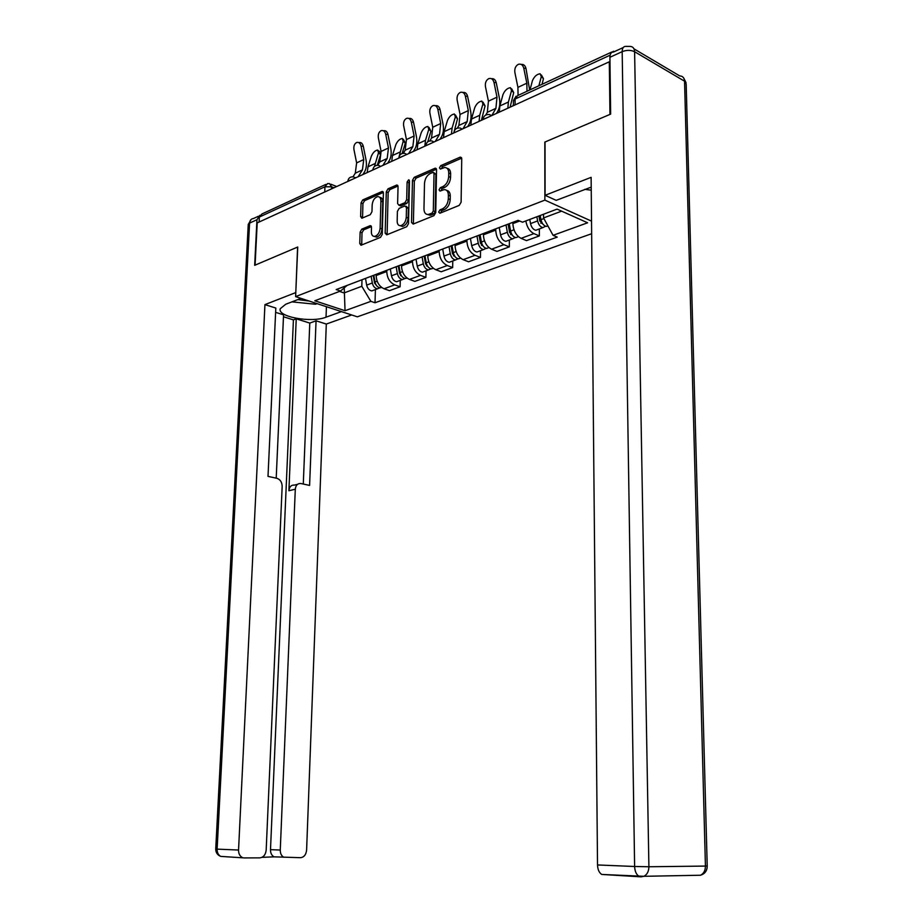 <?xml version="1.0" encoding="UTF-8"?>
<svg xmlns="http://www.w3.org/2000/svg" width="923" height="923" viewBox="0 0 923 923"><rect width="100%" height="100%" fill="white"/><g stroke="black" fill="none" stroke-linecap="round" stroke-linejoin="round"><path stroke-width="1.38" d="M438.656 212.082L439.879 213.248L459.239 205.379L461.119 202.195L461.731 158.825L459.931 157.245L440.721 165.679L439.452 167.871L440.375 169.059L444.494 167.524C447.205 167.467 448.624 169.29 448.751 172.993L448.693 176.57C448.266 181.346 446.305 184.704 442.798 186.654L440.329 187.692L439.048 189.884L439.994 191.096L444.009 189.63C446.79 189.561 448.255 191.419 448.393 195.214L448.336 198.814C447.897 203.625 445.924 206.983 442.417 208.875L439.936 209.89L438.656 212.082M446.697 190.426C449.005 190.819 450.193 192.688 450.274 196.011L450.216 199.61C449.789 204.41 447.817 207.767 444.298 209.659L441.817 210.663L440.536 212.971M447.147 168.344C449.397 168.747 450.562 170.57 450.632 173.824L450.574 177.389C450.147 182.166 448.174 185.511 444.678 187.45L442.209 188.5L440.929 190.749M361.804 229.135L360.132 232.065L359.762 243.545L360.997 245.253L380.53 237.349L382.249 234.373L383.403 193.092L382.203 191.43L362.727 199.922L361.066 202.864L360.628 216.582L361.828 218.243L370.285 214.69L371.969 211.725L372.177 204.871C372.73 200.372 374.565 197.626 377.669 196.645C379.768 196.599 380.841 198.076 380.911 201.087L380.138 228.223C379.595 232.688 377.795 235.423 374.726 236.415C372.557 236.484 371.438 234.961 371.369 231.846L371.507 227.335L370.273 225.639L361.804 229.135L363.674 229.85L362.001 232.781L361.712 244.999M609.295 61.795L609.965 114.417L544.824 142.084L544.882 200.118L295.614 296.618L297.748 247.018L255.083 265.143L257.205 222.893L609.295 61.795L609.976 62.187M411.508 222.431L413.181 224.081L433.925 215.659L435.748 212.544L436.544 169.844L435.241 168.148L414.242 177.308L412.477 180.377L411.508 222.431L413.481 223.966M406.72 226.712L386.76 234.823L385.156 233.184L386.299 191.822L388.006 188.823L396.809 185.015L398.044 186.688L397.617 203.51L398.886 205.206L404.92 202.702L406.685 199.656L407.101 182.039L408.612 179.823L409.489 180.989L408.497 223.666L406.72 226.712M295.614 296.618L357.339 316.82L591.643 233.715M259.098 222.028L259.351 217.032L261.947 213.963L325.784 184.415M614.476 51.584L613.414 51.261L611.326 52.819M512.876 222.316L512.876 223.608C513.35 230.669 516.084 235.584 521.08 238.342L533.921 233.623C529.64 231.373 526.952 227.15 525.833 220.932M533.921 233.623L539.344 235.919L539.344 228.939M521.08 238.342L526.502 240.615L539.344 235.919M509.358 240.026L509.323 246.879L503.9 244.664C498.905 241.953 496.182 237.107 495.732 230.115L495.743 228.835M483.41 233.531L483.398 234.8C483.848 241.734 486.559 246.533 491.544 249.21L496.978 251.391L509.323 246.879M480.525 250.698L480.456 257.425L475.033 255.29C470.038 252.671 467.338 247.918 466.911 241.065L466.934 239.807M455.074 244.318L455.051 245.564C455.466 252.371 458.166 257.079 463.15 259.675L468.572 261.774L480.456 257.425M452.766 260.955L452.674 267.578L447.251 265.524C442.267 262.974 439.579 258.325 439.186 251.587L439.21 250.352M427.799 254.702L427.776 255.925C428.157 262.617 430.833 267.22 435.806 269.735L441.229 271.766L452.674 267.578M426.034 270.843L425.907 277.362L420.496 275.366C415.523 272.896 412.858 268.351 412.489 261.728L412.523 260.517M401.528 264.705L401.493 265.905C401.84 272.481 404.505 276.992 409.466 279.427L414.877 281.388L425.907 277.362M400.27 280.373L400.109 286.776L394.709 284.861C389.748 282.461 387.106 278.008 386.772 271.5L386.795 270.312M376.203 274.339L376.169 275.527C376.492 281.988 379.122 286.407 384.072 288.772L389.471 290.664L400.109 286.776M543.543 214.24L543.543 217.955L561.634 211.148M339.549 291.414L344.06 292.949L361.793 286.28L370.873 301.348L345.04 310.716L314.801 300.783L340.529 291.045L336.191 289.568L518.091 220.332L522.476 222.201L557.077 209.117L587.605 222.789L553.062 235.319L543.543 217.955M370.873 301.348L375.026 302.756L557.238 237.107L553.062 235.319M544.882 200.118L591.528 221.139M344.233 287.872L345.04 310.716M361.793 286.28L362.001 279.75M375.407 289.568L375.026 302.756M340.529 291.045L347.094 285.426M461.662 158.156L442.59 166.498L441.321 168.69M436.475 169.186L416.111 178.104L414.335 181.173L413.389 223.181M432.033 213.121L433.302 210.94L434.018 173.512L433.106 172.324L430.256 173.524C426.841 175.462 424.926 178.774 424.499 183.469L423.969 208.898C424.084 212.705 425.538 214.563 428.307 214.482L432.033 213.121L433.914 213.894L435.195 211.713L433.302 210.94M433.775 172.624L435.887 174.332L435.195 211.713M427.568 214.505L430.199 215.244L431.341 214.944L429.46 214.171M433.914 213.894L431.341 214.944M397.986 186.042L389.875 189.584L388.156 192.595L387.118 234.673M399.659 205.275L400.755 205.967L406.801 203.464L408.554 200.418L408.97 182.823L407.101 182.039M409.489 181.312L408.97 182.823M397.167 221.082C397.248 224.231 398.413 225.766 400.651 225.697C403.859 224.67 405.728 221.878 406.27 217.32L406.501 207.571L404.851 205.956L399.163 208.356L397.409 211.39L397.167 221.082M400.305 225.731L402.532 226.435C405.739 225.42 407.608 222.628 408.139 218.07L406.27 217.32M406.132 206.233L408.37 208.333L408.139 218.07M371.438 226.608L363.674 229.85M374.461 236.438L376.607 237.13C379.676 236.138 381.476 233.404 382.007 228.95L380.138 228.223M379.78 197.384C381.73 197.499 382.722 198.987 382.768 201.849L382.007 228.95M383.357 192.446L364.585 200.66L362.924 203.602L362.554 217.99M541.386 74.959L543.462 78.72L541.293 76.644L540.14 73.771C536.794 74.186 534.209 76.54 532.398 80.809L529.987 89.877M538.928 215.982L539.851 221.059L542.978 224.208M536.863 216.767L537.613 220.932C538.547 224.751 540.313 226.989 542.909 227.623L545.597 226.227M529.767 219.443L530.529 223.597C531.452 227.393 533.217 229.619 535.813 230.254L538.074 229.412M540.232 215.486L540.982 219.662C541.916 223.493 543.682 225.731 546.289 226.377L547.962 226.02M541.997 84.328L543.462 78.72M541.293 76.644L538.905 85.758M523.768 68.198C522.845 64.922 521.057 63.629 518.426 64.31C515.599 65.845 514.411 68.556 514.872 72.456L517.918 87.362L526.837 83.185L523.768 68.198L525.995 68.464L529.64 90.039M521.195 64.425C523.595 64.137 525.199 65.487 525.995 68.464M512.796 105.949L513.396 104.864M518.068 95.404L517.918 87.362M527.01 91.262L526.837 83.185M511.642 88.804L513.707 92.588L511.538 90.569L510.454 87.697C507.258 88.123 504.766 90.408 502.989 94.573L499.851 105.972L499.239 112.145M508.111 224.127L509.6 232.4L512.565 235.515M506.023 224.924L507.35 232.296C508.261 236.034 510.027 238.215 512.634 238.826L515.288 237.499M499.216 227.508L500.543 234.857C501.443 238.584 503.208 240.741 505.816 241.341L508.088 240.499M509.265 223.689L510.592 231.073C511.504 234.834 513.269 237.015 515.876 237.626L518.138 236.784M510.107 107.172L513.707 92.588M511.538 90.569L508.423 102.015L507.823 108.222M483.029 102.141L485.083 105.926L482.914 103.976L481.887 101.103C478.841 101.53 476.43 103.768 474.687 107.829L471.48 119.067L470.834 125.147M479.06 235.192L480.514 243.303L483.317 246.36M476.972 235.988L478.264 243.222C479.152 246.891 480.906 249.014 483.514 249.591L486.133 248.345M470.418 238.48L471.711 245.68C472.599 249.337 474.353 251.448 476.96 252.014L479.245 251.171M480.087 234.8L481.379 242.045C482.279 245.726 484.033 247.86 486.64 248.437L488.913 247.595M481.402 120.313L485.083 105.926M482.914 103.976L479.729 115.26L479.095 121.363M591.216 187.138L556.2 200.349L545.089 195.307L591.124 177.343L597.516 864.955L634.62 866.489L622.183 51.642L609.918 57.295L610.645 114.129L545.032 141.992L545.089 195.307M640.574 876.815L601.692 874.439C599.096 872.65 597.712 869.489 597.516 864.955M609.918 57.295C609.999 53.811 611.199 52.057 613.495 52.046L623.233 47.546M341.429 311.605L326.027 317.189C311.466 323.096 277.212 316.912 280.223 308.732L285.715 304.255L301.013 298.383M259.836 215.29L256.963 219.709L254.667 265.316L297.598 247.076L295.787 292.683M295.637 292.637L264.947 304.613L275.815 308.063L268.005 476.372L276.854 478.299C280.246 479.452 282.011 482.152 282.161 486.398L266.182 850.048C265.616 854.756 263.493 857.363 259.813 857.859L244.341 857.917L220.712 856.394C218.278 855.01 217.09 852.587 217.124 849.137L238.549 850.037C238.515 853.544 239.726 856.002 242.172 857.409M276.208 478.149L283.557 314.847L275.619 312.355M261.947 857.352L274.062 856.844C271.674 855.506 270.485 853.117 270.497 849.656L293.41 319.877L283.465 316.762M293.41 319.877L296.237 318.827L309.782 323.085L316.058 320.812L326.304 324.054L306.609 850.06C306.09 854.663 304.082 857.202 300.575 857.686L274.062 856.844M351.709 314.974L326.304 324.054M264.947 304.613L238.549 850.037M270.497 849.656L280.269 850.048L295.302 489.202C295.787 485.221 297.656 483.329 300.898 483.525L309.597 485.417L316.058 320.812M280.269 850.048C280.257 853.533 281.457 855.944 283.857 857.294M295.302 489.202L288.887 490.736L296.237 318.827M288.887 490.736C289.372 486.779 291.241 484.887 294.483 485.083L297.564 484.333M303.286 484.044L309.782 323.085M591.239 190.173L584.767 189.365M317.074 303.644L315.47 304.244L291.945 301.867M297.841 299.594L309.24 301.071M494.001 82.459C493.101 79.24 491.371 77.959 488.832 78.605C486.121 80.082 484.99 82.735 485.44 86.554L488.429 101.172L497.001 97.157L494.001 82.459L496.228 82.689L499.228 97.365C500.289 102.822 499.851 107.333 497.924 110.898L496.505 113.402M491.474 78.72C493.84 78.386 495.432 79.701 496.228 82.689M491.797 115.548L495.916 108.349L497.001 97.157M485.74 115.063L487.321 112.318L488.429 101.172M465.377 96.165C464.488 93.004 462.827 91.735 460.369 92.358C457.773 93.788 456.689 96.373 457.139 100.111L460.058 114.452L468.319 110.587L465.377 96.165L467.603 96.384L470.545 110.783C471.572 116.136 471.111 120.567 469.172 124.086L467.719 126.566M462.908 92.473C465.238 92.081 466.807 93.385 467.603 96.384M463 128.724L467.165 121.605L468.319 110.587M457.289 128.159L458.904 125.424L460.058 114.452M455.466 114.983L457.52 118.779L455.362 116.875L454.393 114.014C451.462 114.44 449.143 116.621 447.424 120.59L444.159 131.666L443.49 137.654M451.105 245.83L452.524 253.79L455.154 256.79M449.016 246.626L450.274 253.721C451.151 257.321 452.893 259.398 455.501 259.951L458.073 258.775M442.705 249.025L443.963 256.098C444.84 259.675 446.582 261.74 449.189 262.282L451.474 261.44M452.005 245.483L453.274 252.602C454.151 256.213 455.893 258.29 458.512 258.844L460.623 258.152M453.758 132.958L457.52 118.779M455.362 116.875L452.108 127.997L451.451 134.008M428.918 127.351L430.949 131.158L428.803 129.301L427.891 126.463C425.088 126.878 422.849 129.012 421.153 132.877L417.842 143.815L417.138 149.711M424.199 256.075L425.572 263.897L428.03 266.805M422.088 256.871L423.322 263.84C424.188 267.382 425.918 269.401 428.526 269.92L431.064 268.812M416.019 259.19L417.242 266.124C418.107 269.643 419.838 271.662 422.446 272.17L424.73 271.327M424.972 255.775L426.207 262.755C427.072 266.297 428.814 268.328 431.422 268.858L433.349 268.316M427.753 141.842L430.949 131.158M428.803 129.301L425.503 140.284L424.811 146.203M403.328 139.292L405.335 143.1L403.201 141.288L402.336 138.462C399.659 138.865 397.49 140.965 395.817 144.738L392.46 155.526L391.744 161.329M398.263 265.951L399.601 273.623L401.897 276.45M396.152 266.747L397.351 273.589C398.205 277.062 399.924 279.046 402.532 279.542L405.024 278.481M390.302 268.974L391.49 275.792C392.344 279.242 394.063 281.215 396.671 281.711L398.967 280.857M398.932 265.686L400.132 272.55C400.986 276.023 402.716 278.008 405.324 278.504L407.066 278.088M402.14 153.506L405.335 143.1M403.201 141.288L399.14 156.414M437.825 109.364C436.96 106.26 435.344 105.003 432.979 105.603C430.487 106.987 429.449 109.502 429.899 113.16L432.749 127.247L440.698 123.52L437.825 109.364L440.063 109.549L442.936 123.682C443.94 128.943 443.455 133.316 441.494 136.789L440.029 139.235M435.414 105.718C437.698 105.28 439.244 106.56 440.063 109.549M435.298 141.404L439.498 134.366L440.698 123.52M429.818 140.907L431.537 138.035L432.749 127.247M411.289 122.078C410.447 119.021 408.889 117.775 406.593 118.352C404.193 119.69 403.213 122.148 403.651 125.736L406.443 139.558L414.104 135.981L411.289 122.078L413.527 122.24L416.331 136.119C417.311 141.277 416.815 145.58 414.842 149.018L413.366 151.441M408.947 118.479C411.185 117.994 412.708 119.24 413.527 122.24M408.624 153.61L412.858 146.653L414.104 135.981M403.305 153.276L405.185 150.184L406.443 139.558M385.71 134.331C384.891 131.32 383.38 130.085 381.164 130.639C378.857 131.931 377.922 134.343 378.349 137.862L381.095 151.43L388.468 147.98L385.71 134.331L387.948 134.47L390.706 148.095C391.664 153.172 391.144 157.406 389.148 160.798L387.672 163.198M383.426 130.778C385.629 130.247 387.141 131.47 387.948 134.47M382.918 165.367L387.187 158.491L388.468 147.98M377.715 165.24L379.791 161.906L381.095 151.43M378.626 150.807L379.815 151.799L380.622 154.614L378.488 152.849L377.692 150.034C375.119 150.449 373.007 152.491 371.369 156.183L367.977 166.832L367.227 172.543M373.25 275.469L374.565 283.015L376.676 285.738M371.138 276.265L372.315 282.992C373.146 286.395 374.865 288.334 377.472 288.807L379.918 287.791M365.496 278.411L366.662 285.115C367.492 288.507 369.212 290.433 371.807 290.907L374.103 290.053M373.411 275.4L373.388 276.265M373.827 275.25L375.003 281.988C375.834 285.403 377.553 287.341 380.161 287.814L381.718 287.491M377.265 165.252L380.622 154.614M378.488 152.849L374.496 166.382M361.055 146.146C360.247 143.18 358.782 141.957 356.647 142.488C354.42 143.746 353.521 146.099 353.947 149.549L356.624 162.886L363.754 159.552L361.055 146.146L363.281 146.261L365.981 159.656C366.916 164.64 366.385 168.805 364.377 172.163L362.889 174.528M358.782 142.603L358.874 142.615C361.008 142.084 362.485 143.296 363.281 146.261M358.136 176.708L362.427 169.913L363.754 159.552M353.001 176.801L355.286 173.201L356.624 162.886M333.988 187.761L331.645 186.827L324.931 186.769L259.351 217.032M331.576 188.869L331.645 186.827L329.488 183.631L327.527 183.608L324.931 186.769L324.734 191.996M409.466 279.427L420.496 275.366M435.806 269.735L447.251 265.524M463.15 259.675L475.033 255.29M491.544 249.21L503.9 244.664M384.072 288.772L394.709 284.861M376.169 275.527L386.772 271.5M401.493 265.905L412.489 261.728M427.776 255.925L439.186 251.587M455.051 245.564L466.911 241.065M483.398 234.8L495.732 230.115M512.876 223.608L519.695 221.012M488.163 117.209L483.041 119.459C483.64 115.825 485.775 114.198 489.455 114.579L491.578 115.617M458.8 130.651L453.851 132.912M430.568 143.573L425.803 145.742M403.397 155.999L398.851 157.891C399.428 154.545 401.413 153.045 404.828 153.38L406.778 154.453M377.253 167.963L372.846 169.982M352.055 179.489L347.833 181.185C348.386 178.001 350.302 176.57 353.555 176.893L355.401 177.966M453.874 132.9L453.874 132.762C454.462 129.243 456.55 127.662 460.127 128.02L462.215 129.093M425.826 145.73L425.838 145.569C426.414 142.13 428.457 140.596 431.941 140.942L433.96 142.015M372.857 169.97L372.869 169.751C373.434 166.486 375.384 165.032 378.718 165.355L380.611 166.428M610.115 55.172L515.115 99.015L513.419 101.218M515.092 104.899L515.115 99.015L517.595 95.623L611.741 52.034M444.298 209.659L442.417 208.875M450.216 199.61L448.336 198.814M450.274 196.011L448.393 195.214M442.209 188.5L440.329 187.692M444.678 187.45L442.798 186.654M450.574 177.389L448.693 176.57M450.632 173.824L448.751 172.993M442.59 166.498L440.721 165.679M461.615 158.006L459.931 157.245M441.817 210.663L439.936 209.89M414.335 181.173L412.477 180.377M416.111 178.104L414.242 177.308M436.417 168.967L434.814 168.274M435.887 174.332L434.018 173.512M387.037 233.911L385.156 233.184M388.156 192.595L386.299 191.822M389.875 189.584L388.006 188.823M397.894 185.742L396.417 185.131M401.113 205.875L399.244 205.114M406.801 203.464L404.92 202.702M408.554 200.418L406.685 199.656M408.37 208.333L406.501 207.571M371.311 226.25L369.95 225.731M382.768 201.849L380.911 201.087M362.485 217.309L360.628 216.582M362.924 203.602L361.066 202.864M364.585 200.66L362.727 199.922M383.253 192.111L381.834 191.534M361.631 244.237L359.762 243.545M362.001 232.781L360.132 232.065M542.089 222.835L540.866 223.297M537.613 220.932L530.529 223.597M543.889 218.578L540.982 219.662M511.688 234.177L510.604 234.58M507.35 232.296L500.543 234.857M513.984 229.804L510.592 231.073M508.423 102.015L499.851 105.972M482.464 245.091L481.506 245.437M478.264 243.222L471.711 245.68M484.483 240.88L481.379 242.045M479.729 115.26L471.48 119.067M633.986 48.85L679.766 75.951C682.697 76.032 684.289 77.774 684.554 81.201L686.17 84.039L707.214 865.947L705.437 866.074L684.554 81.201L634.609 51.723L648.904 866.755L705.437 866.074C705.38 870.539 703.741 873.596 700.534 875.235L699.484 875.258M641.081 876.838L643.873 876.308C647.115 874.6 648.8 871.416 648.904 866.755L634.62 866.489C634.828 871.139 636.235 874.369 638.831 876.204L641.081 876.838M622.183 51.642C626.694 49.923 630.836 49.946 634.609 51.723C634.366 48.204 632.786 46.427 629.844 46.404L625.748 46.381C623.452 46.381 622.264 48.134 622.183 51.642M256.963 219.709L249.579 223.112L217.124 849.137L215.728 849.045C215.786 852.621 217.447 855.067 220.712 856.394L221.497 856.429M326.419 306.701L326.027 317.189M248.241 224.739L249.579 223.112C249.868 220.309 251.171 218.774 253.502 218.509L258.267 216.305M487.321 112.318L495.916 108.349M458.904 125.424L467.165 121.605M454.335 255.579L453.505 255.89M450.274 253.721L443.963 256.098M456.112 251.529L453.274 252.602M452.108 127.997L444.159 131.666M427.268 265.674L426.541 265.951M423.322 263.84L417.242 266.124M428.803 261.786L426.207 262.755M425.503 140.284L417.842 143.815M401.182 275.412L400.57 275.642M397.351 273.589L391.49 275.792M402.497 271.662L400.132 272.55M399.855 152.122L392.46 155.526M431.537 138.035L439.498 134.366M405.185 150.184L412.858 146.653M379.791 161.906L387.187 158.491M372.315 282.992L366.662 285.115M377.149 281.18L375.003 281.988M375.107 163.544L367.977 166.832M355.286 173.201L362.427 169.913M355.759 177.804L355.124 177.539M513.396 105.672L513.419 100.665L516.061 96.211M330.953 184.231L336.676 186.527M461.408 157.579L460.381 157.118M436.21 168.574L435.241 168.148M430.199 215.244L428.307 214.482M397.686 185.385L396.809 185.015M400.755 205.967L398.886 205.206M409.247 180.089L408.612 179.823M402.532 226.435L400.651 225.697M371.127 225.973L370.273 225.639M376.607 237.13L374.726 236.415M383.057 191.776L382.203 191.43M542.909 227.623L535.813 230.254M547.847 225.8L546.289 226.377M512.634 238.826L505.816 241.341M518.461 236.669L515.876 237.626M483.514 249.591L476.96 252.014M488.936 247.583L486.64 248.437M707.214 866.005C707.168 870.735 704.941 873.816 700.534 875.235L643.873 876.308L601.692 874.439M686.089 82.805L683.828 78.247M215.728 849.045L248.252 224.404L251.194 219.42M455.501 259.951L449.189 262.282M460.531 258.094L458.512 258.844M428.526 269.92L422.446 272.17M433.199 268.201L431.422 268.858M402.532 279.542L396.671 281.711M406.87 277.938L405.324 278.504M377.472 288.807L371.807 290.907M381.487 287.318L380.161 287.814"/></g></svg>
